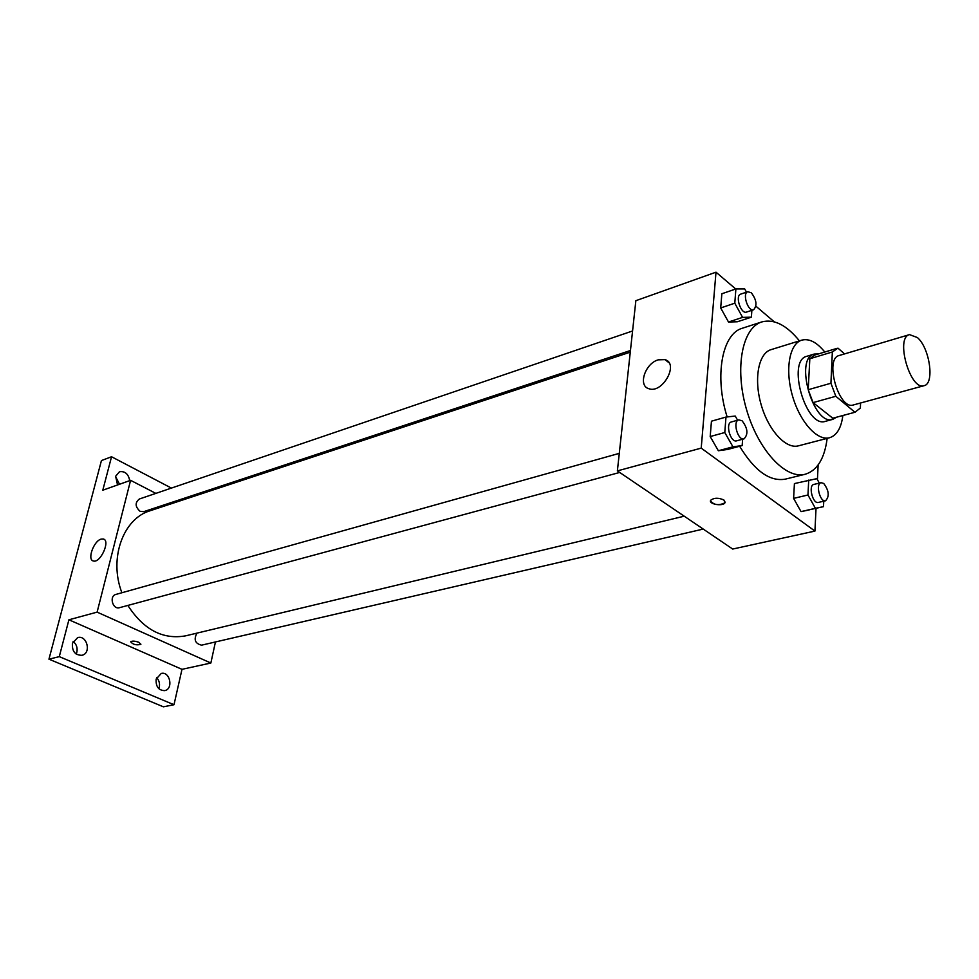 <?xml version="1.0" encoding="UTF-8"?>
<svg xmlns="http://www.w3.org/2000/svg" width="979" height="979" viewBox="0 0 979 979"><rect width="100%" height="100%" fill="white"/><g stroke="black" fill="none" stroke-linecap="round" stroke-linejoin="round"><path stroke-width="1.47" d="M917.421 337.571C929.793 348.096 934.823 383.866 924.054 385.689C910.25 390.939 895.014 337.425 909.528 334.622L917.421 337.571M924.054 385.689L853.284 404.976C838.832 410.348 824.098 358.534 839.199 355.499L909.528 334.622M832.799 418.217L813.072 402.614L808.201 389.715L809.829 358.742L832.346 351.987L830.926 383.242L835.821 396.275L854.948 412.257L860.37 408.047L860.553 402.993M844.559 353.908L837.938 348.132L832.346 351.987M809.829 358.742L814.565 355.096L837.021 348.353M818.456 353.921L814.247 354.055C793.92 358.204 813.353 426.514 832.823 419.342L836.482 417.225M832.823 419.342L825.383 421.337C805.839 428.533 786.455 360.456 806.867 356.283L814.247 354.055M808.201 389.715L830.926 383.242M832.297 418.351L854.948 412.257M813.072 402.614L835.821 396.275M824.783 352.024C816.829 342.234 809.168 338.269 801.789 340.141C789.478 343.641 784.852 369.377 792.39 395.565C799.77 421.802 817.257 441.235 829.568 437.735C836.812 435.435 841.242 428.031 842.858 415.512M801.789 340.141L771.048 349.65C758.541 353.223 753.659 378.665 761.087 404.474C768.356 430.319 785.917 449.385 798.423 445.837L829.568 437.735M799.427 340.863C786.565 325.04 774.022 318.726 761.821 321.92C742.327 327.696 734.483 367.749 746.279 408.684C757.807 449.704 785.562 479.624 805.166 474.264C817.232 470.556 824.575 458.588 827.169 438.359M805.166 474.264L785.403 479.123C769.91 481.901 754.65 470.936 739.622 446.253M727.14 416.944C714.168 375.801 722.184 333.558 742.449 328.198L761.821 321.92M819.325 483.112L816.853 478.658L794.422 483.577L793.602 498.384L801.042 511.613L823.498 506.657L823.755 501.187M737.603 420.211L735.241 416.051L725.977 417.066L711.452 421.19L710.191 436.548L718.353 450.744L727.617 449.459L742.168 445.567L742.62 439.216M735.718 288.989L716.004 272.186L701.209 448.125L814.932 531.083L816.033 508.37M817.428 479.686L818.138 464.964M774.254 321.822L755.923 306.207M746.475 292.17L744.713 288.94L735.89 288.94L721.853 293.761L720.691 307.957L728.498 322.018L737.322 321.773L751.382 317.172L751.872 310.306M716.004 272.186L635.861 300.688L617.382 470.887L732.696 549.048L814.932 531.083M617.382 470.887L701.209 448.125M658.231 359.844L664.949 359.623C679.389 363.442 662.526 393.974 648.881 388.712C637.733 385.897 645.088 363.429 658.231 359.844M723.934 500.036L724.949 502.802C722.735 506.73 707.915 504.001 710.778 500.183C714.254 497.662 718.635 497.613 723.934 500.036M725.219 502.056L724.949 502.802C718.855 505.751 714.046 505.127 710.521 500.93M684.211 516.19L185.716 635.824C162.942 639.899 143.656 629.766 127.845 605.438M121.898 592.748C108.632 558.544 123.121 518.601 150.117 510.757L630.268 352.159M632.581 330.975L139.348 499.009C134.857 502.668 135.102 506.767 140.083 511.307L143.729 511.662L630.452 350.506M703.228 529.076L201.601 645.161C195.102 643.631 193.548 639.617 196.938 633.132M619.683 472.453L119.536 607.678C112.671 609.893 108.889 596.027 115.914 594.424L619.279 453.363M155.869 493.392L130.586 480.322L97.117 612.132L210.852 663.028L215.441 641.955M174.115 502.827L172.671 502.08M171.423 488.093L111.545 456.752L101.437 460.558L48.95 659.185L163.395 706.814L173.993 704.733L181.984 669.33L210.852 663.028M111.545 456.752L102.795 490.21L130.586 480.322M48.95 659.185L59.278 656.64L173.993 704.733M97.117 612.132L68.909 619.793L59.278 656.64M101.094 539.111L103.272 538.988C110.786 540.359 100.409 563.451 93.372 560.979C86.972 559.878 93.69 540.983 101.094 539.111M68.909 619.793L181.984 669.33M138.883 642.322L140.841 644.378C136.24 645.418 132.863 644.549 130.696 641.783C132.263 640.755 134.992 640.939 138.883 642.322M140.915 644.194L140.841 644.366C136.24 645.406 132.863 644.549 130.696 641.771M156.15 679.083L161.254 673.442C170.065 671.092 173.65 689.192 164.656 690.636C158.525 690.403 155.685 686.548 156.15 679.083M72.434 643.252L77.659 637.61C87.119 634.747 91.622 653.36 81.93 655.294C75.053 655.257 71.895 651.243 72.434 643.252M117.553 484.96L115.632 476.283L119.475 471.743C124.994 470.96 128.408 473.934 129.718 480.64M189.718 497.675L188.274 496.916M76.154 654.045L76.864 652.149C77.708 647.731 76.46 644.158 73.107 641.441M119.548 484.25L115.559 476.614M158.794 688.678L159.283 687.16C159.969 683.44 159.075 680.27 156.616 677.627M735.89 288.94L734.788 303.196L742.596 317.38L751.382 317.172M753.634 309.731L746.524 312.081C740.919 314.443 734.825 295.646 740.724 294.128L747.809 291.718L751.321 292.807C756.583 299.843 757.354 305.485 753.634 309.731C748.042 312.081 741.935 293.223 747.809 291.718M721.853 293.761L720.691 307.957L728.498 322.018L742.596 317.38M728.498 322.018L737.322 321.773M720.691 307.957L734.788 303.196M725.977 417.066L724.79 432.522L732.953 446.828L742.168 445.567M744.052 438.837L736.685 440.819C730.469 443.01 724.986 423.234 731.448 421.937L738.79 419.881L742.07 420.774C747.76 428.19 748.421 434.211 744.052 438.837C737.848 441.027 732.341 421.166 738.79 419.881M711.452 421.19L710.191 436.548L718.353 450.744L732.953 446.828M718.353 450.744L727.617 449.459M710.191 436.548L724.79 432.522M808.727 480.102L807.956 494.995L815.409 508.321L823.498 506.657M825.578 500.771L818.346 502.435C812.729 504.222 808.042 485.339 813.867 484.421L821.087 482.696L823.743 483.467C828.993 490.589 829.605 496.365 825.578 500.771C819.974 502.545 815.274 483.602 821.087 482.696M794.422 483.577L793.602 498.384L801.042 511.613L815.409 508.321M801.042 511.613L809.192 509.937M793.602 498.384L807.956 494.995M832.554 418.29L855.193 412.196M668.963 362.719L664.949 359.623M104.215 539.441L103.272 538.988"/></g></svg>
